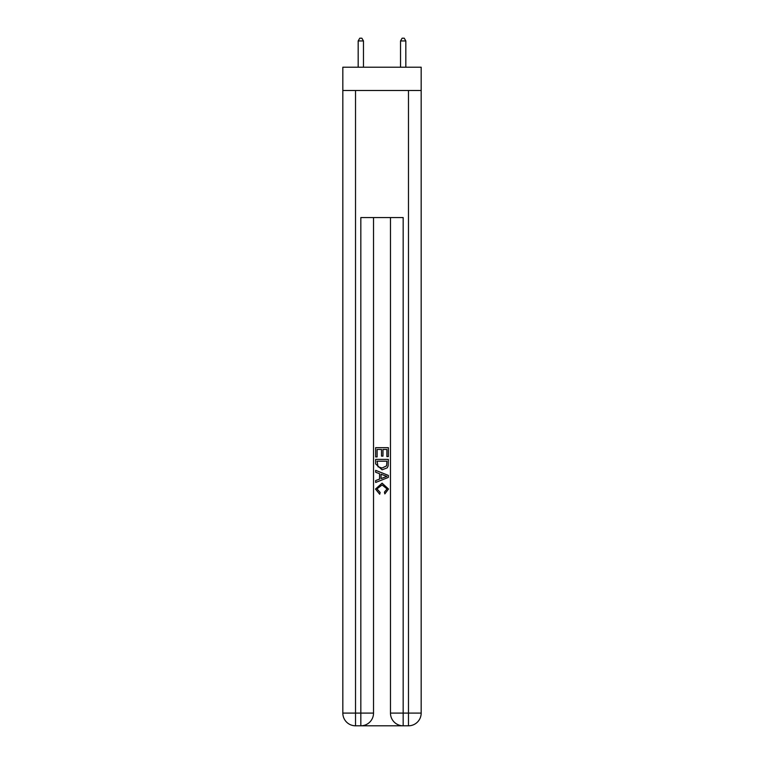 <?xml version="1.0" encoding="UTF-8"?>
<svg xmlns="http://www.w3.org/2000/svg" width="764" height="764" viewBox="0 0 764 764"><rect width="100%" height="100%" fill="white"/><g stroke="black" fill="none" stroke-linecap="round" stroke-linejoin="round"><path stroke-width="1.15" d="M421.174 90.505L421.174 67.213L342.826 67.213L342.826 90.505L421.174 90.505L421.174 713.099L408.473 713.099L408.473 90.505M361.773 725.8L402.227 725.8M403.172 725.8L403.172 713.099L390.471 713.099A12.701 12.701 0 0 0 403.172 725.8L408.473 725.8L408.473 713.099L403.172 713.099L403.172 217.568L360.828 217.568L360.828 713.099L342.826 713.099L342.826 90.505M373.529 217.568L373.529 713.099A12.701 12.701 0 0 1 360.828 725.8L355.527 725.8A12.701 12.701 0 0 1 342.826 713.099M390.471 713.099L390.471 217.568M408.473 725.8A12.701 12.701 0 0 0 421.174 713.099M375.649 456.939L375.649 447.656L388.351 447.656L388.351 456.614L386.89 456.614L386.89 449.452L382.974 449.452L382.974 456.127L381.513 456.127L381.513 449.452L377.11 449.452L377.11 456.939L375.649 456.939M375.649 463.939L375.649 459.384L388.351 459.384L388.169 465.973L387.262 467.826L382.067 469.812L375.649 463.939M377.11 461.179L378.008 466.794L382.096 468.017L386.622 465.849L386.89 461.179L377.11 461.179M375.649 472.257L375.649 470.347L388.351 475.399L388.351 477.414L375.649 482.466L375.649 480.556L379.555 479.114L379.555 473.699L375.649 472.257M384.54 475.542L381.026 474.234L381.026 478.579L386.89 476.402L384.54 475.542M376.948 488.884L380.128 492.455L379.718 494.241L375.487 489.055L382.096 483.163L388.513 489.017L384.827 493.916L384.435 492.121L387.052 488.931L382.105 484.959L376.948 488.884M363.473 67.213L363.473 40.95L358.173 40.95L358.173 67.213M358.173 40.95L359.768 38.2L361.878 38.2L363.473 40.95M405.827 67.213L405.827 40.95L400.527 40.95L400.527 67.213M400.527 40.95L402.122 38.2L404.232 38.2L405.827 40.95M355.527 90.505L355.527 725.8M373.529 713.099L360.828 713.099L360.828 725.8"/></g></svg>
